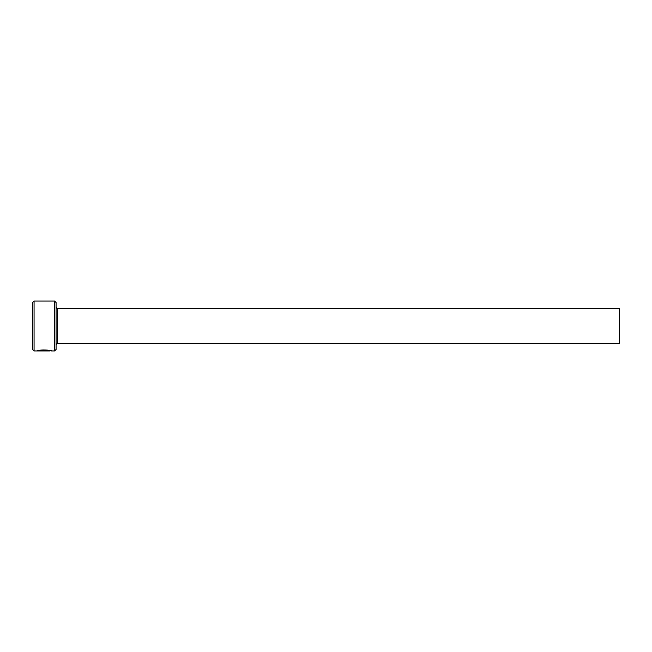 <?xml version="1.0" encoding="UTF-8"?>
<svg xmlns="http://www.w3.org/2000/svg" width="652" height="652" viewBox="0 0 652 652"><rect width="100%" height="100%" fill="white"/><g stroke="black" fill="none" stroke-linecap="round" stroke-linejoin="round"><path stroke-width="0.98" d="M39.193 350.817L39.193 350.523C41.1 349.488 50.4 350.197 50.049 350.646L50.049 350.939C50.4 350.491 41.1 349.774 39.193 350.817L47.229 350.915L37.408 350.915C37.808 349.537 51.916 349.871 51.459 350.939L50.122 350.646M54.605 301.061L56.072 302.528L56.072 349.472L54.605 350.939L54.605 301.061L34.067 301.061L34.067 350.939L32.6 349.472L32.6 302.528L34.067 301.061M57.539 308.396L619.4 308.396L619.4 343.604L57.539 343.604L57.539 308.396C57.213 308.706 56.724 308.217 56.072 306.929M38.378 350.621L39.193 350.621M54.605 350.939L51.451 350.939M50.041 350.939L34.067 350.939M57.539 343.604C57.213 343.294 56.724 343.783 56.072 345.071M50.522 350.646L50.049 350.646"/></g></svg>
